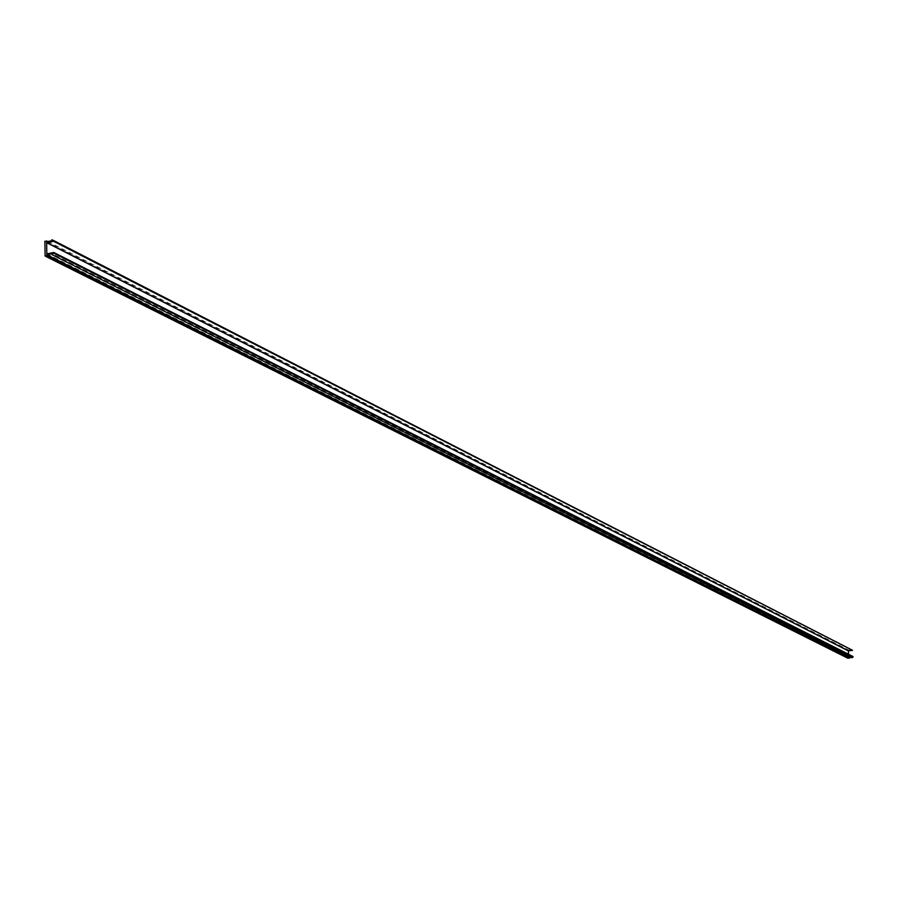 <?xml version="1.0" encoding="UTF-8"?>
<svg xmlns="http://www.w3.org/2000/svg" width="898" height="898" viewBox="0 0 898 898"><rect width="100%" height="100%" fill="white"/><g stroke="black" fill="none" stroke-linecap="round" stroke-linejoin="round"><path stroke-width="0.67" stroke-dasharray="4.49 3.37" d="M44.9 241.236L847.252 650.006L847.914 658.245M852.528 649.928L847.252 650.006M853.066 656.573L848.879 657.111L848.655 654.35M851.237 657.314L852.101 657.751M47.897 241.528L848.296 649.871M848.341 650.376L46.651 241.787M51.871 240.72L851.472 649.972M46.819 253.887L848.879 657.111M852.056 657.213L52.05 253.73M51.86 239.755L851.439 649.434"/><path stroke-width="1.35" d="M45.102 256.042L46.842 255.683L848.958 658.111L847.914 658.245L45.102 256.042L44.9 241.236L47.897 241.528M852.561 650.343L53.611 240.518L53.622 241.27L46.662 242.684L848.374 650.882L852.561 650.343L53.622 241.27M848.655 654.35L848.374 650.882M52.073 254.695L852.101 657.751L853.066 656.573L53.779 252.473L52.073 254.695L52.05 253.73L46.831 254.785L46.842 255.683M848.958 658.111L851.237 657.314M53.779 252.473L46.819 253.887L46.662 242.684M46.64 240.888L46.651 241.787L51.871 240.72L51.86 239.755L53.611 240.518M848.913 657.605L46.831 254.785M53.79 253.225L853.1 656.999"/></g></svg>
